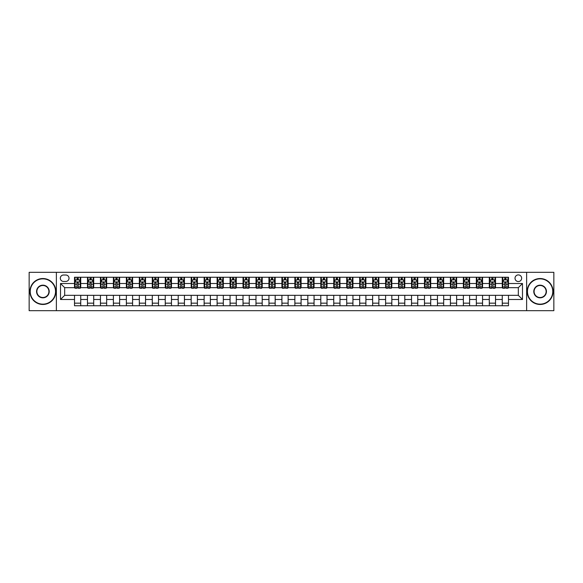 <?xml version="1.0" encoding="UTF-8"?>
<svg xmlns="http://www.w3.org/2000/svg" width="583" height="583" viewBox="0 0 583 583"><rect width="100%" height="100%" fill="white"/><g stroke="black" fill="none" stroke-linecap="round" stroke-linejoin="round"><path stroke-width="0.87" d="M518.331 274.906A3.316 3.316 0 0 0 515.015 278.229A3.316 3.316 0 0 0 518.331 281.545A3.316 3.316 0 0 0 521.654 278.229A3.316 3.316 0 0 0 518.331 274.906M526.631 310.681L553.85 310.681L553.85 272.319L526.631 272.319L526.631 310.681L56.369 310.681L56.369 272.319L29.15 272.319L29.15 310.681L56.369 310.681M63.525 281.443L65.806 281.443A3.214 3.214 0 0 0 69.02 278.229A3.214 3.214 0 0 0 65.806 275.016L63.525 275.016A3.214 3.214 0 0 0 60.311 278.229A3.214 3.214 0 0 0 63.525 281.443M526.631 272.319L56.369 272.319M74.515 299.487L60.515 299.487L60.515 283.513L74.515 283.513L74.515 287.667L64.669 287.667L64.669 295.333L74.515 295.333L74.515 305.762L508.485 305.762L508.485 295.333L518.331 295.333L518.331 287.667L508.485 287.667L508.485 283.513L522.485 283.513L522.485 299.487L508.485 299.487M508.485 283.513L508.485 277.238L74.515 277.238L74.515 283.513M502.262 277.238L502.262 287.667L502.779 287.667M504.747 287.667L505.993 287.667M507.968 287.667L508.485 287.667M502.262 287.667L495.003 287.667M489.297 277.238L489.297 287.667L489.815 287.667M491.79 287.667L493.036 287.667M489.297 287.667L482.039 287.667M476.34 277.238L476.34 287.667L476.858 287.667M478.825 287.667L480.071 287.667M476.34 287.667L469.082 287.667M463.376 277.238L463.376 287.667L463.893 287.667M465.861 287.667L467.107 287.667M463.376 287.667L456.117 287.667M450.411 277.238L450.411 287.667L450.929 287.667M452.904 287.667L454.15 287.667M450.411 287.667L443.153 287.667M437.454 277.238L437.454 287.667L437.971 287.667M439.939 287.667L441.185 287.667M437.454 287.667L430.196 287.667M424.49 277.238L424.49 287.667L425.007 287.667M426.982 287.667L428.221 287.667M424.49 287.667L417.231 287.667M411.525 277.238L411.525 287.667L412.05 287.667M414.017 287.667L415.264 287.667M411.525 287.667L404.267 287.667M398.568 277.238L398.568 287.667L399.085 287.667M401.053 287.667L402.299 287.667M398.568 287.667L391.31 287.667M385.603 277.238L385.603 287.667L386.121 287.667M388.096 287.667L389.335 287.667M385.603 287.667L378.345 287.667M372.639 277.238L372.639 287.667L373.164 287.667M375.131 287.667L376.378 287.667M372.639 287.667L365.381 287.667M359.682 277.238L359.682 287.667L360.199 287.667M362.167 287.667L363.413 287.667M359.682 287.667L352.424 287.667M346.717 277.238L346.717 287.667L347.235 287.667M349.21 287.667L350.449 287.667M346.717 287.667L339.459 287.667M333.753 277.238L333.753 287.667L334.278 287.667M336.245 287.667L337.491 287.667M333.753 287.667L326.495 287.667M320.796 277.238L320.796 287.667L321.313 287.667M323.281 287.667L324.527 287.667M320.796 287.667L313.537 287.667M307.831 277.238L307.831 287.667L308.349 287.667M310.324 287.667L311.562 287.667M307.831 287.667L300.573 287.667M294.867 277.238L294.867 287.667L295.392 287.667M297.359 287.667L298.605 287.667M294.867 287.667L287.608 287.667M281.91 277.238L281.91 287.667L282.427 287.667M284.395 287.667L285.641 287.667M281.91 287.667L274.651 287.667M268.945 277.238L268.945 287.667L269.463 287.667M271.438 287.667L272.676 287.667M268.945 287.667L261.687 287.667M255.981 277.238L255.981 287.667L256.505 287.667M258.473 287.667L259.719 287.667M255.981 287.667L248.722 287.667M243.024 277.238L243.024 287.667L243.541 287.667M245.509 287.667L246.755 287.667M243.024 287.667L235.765 287.667M230.059 277.238L230.059 287.667L230.576 287.667M232.551 287.667L233.79 287.667M230.059 287.667L222.801 287.667M217.102 277.238L217.102 287.667L217.619 287.667M219.587 287.667L220.833 287.667M217.102 287.667L209.836 287.667M204.137 277.238L204.137 287.667L204.655 287.667M206.622 287.667L207.869 287.667M204.137 287.667L196.879 287.667M191.173 277.238L191.173 287.667L191.69 287.667M193.665 287.667L194.904 287.667M191.173 287.667L183.915 287.667M178.216 277.238L178.216 287.667L178.733 287.667M180.701 287.667L181.947 287.667M178.216 287.667L170.95 287.667M165.251 277.238L165.251 287.667L165.769 287.667M167.736 287.667L168.983 287.667M165.251 287.667L157.993 287.667M152.287 277.238L152.287 287.667L152.804 287.667M154.779 287.667L156.018 287.667M152.287 287.667L145.029 287.667M139.33 277.238L139.33 287.667L139.847 287.667M141.815 287.667L143.061 287.667M139.33 287.667L132.071 287.667M126.365 277.238L126.365 287.667L126.883 287.667M128.85 287.667L130.096 287.667M126.365 287.667L119.107 287.667M113.401 277.238L113.401 287.667L113.918 287.667M115.893 287.667L117.139 287.667M113.401 287.667L106.142 287.667M100.444 277.238L100.444 287.667L100.961 287.667M102.929 287.667L104.175 287.667M100.444 287.667L93.185 287.667M87.479 277.238L87.479 287.667L87.997 287.667M89.964 287.667L91.21 287.667M87.479 287.667L80.221 287.667M74.515 287.667L75.032 287.667M77.007 287.667L78.253 287.667M74.515 295.333L80.738 295.333L80.738 305.762M508.485 295.333L80.738 295.333M80.738 277.238L80.738 287.667M74.515 279.833L75.032 279.833M77.007 279.833L78.253 279.833M80.221 279.833L80.738 279.833M74.515 303.167L80.738 303.167M87.479 295.333L87.479 305.762M93.703 277.238L93.703 287.667M87.479 279.833L87.997 279.833M89.964 279.833L91.21 279.833M93.185 279.833L93.703 279.833M93.703 295.333L93.703 305.762M87.479 303.167L93.703 303.167M100.444 295.333L100.444 305.762M106.66 295.333L106.66 305.762M100.444 303.167L106.66 303.167M106.66 277.238L106.66 287.667M100.444 279.833L100.961 279.833M102.929 279.833L104.175 279.833M106.142 279.833L106.66 279.833M113.401 295.333L113.401 305.762M119.624 295.333L119.624 305.762M113.401 303.167L119.624 303.167M119.624 277.238L119.624 287.667M113.401 279.833L113.918 279.833M115.893 279.833L117.139 279.833M119.107 279.833L119.624 279.833M126.365 295.333L126.365 305.762M132.589 295.333L132.589 305.762M126.365 303.167L132.589 303.167M132.589 277.238L132.589 287.667M126.365 279.833L126.883 279.833M128.85 279.833L130.096 279.833M132.071 279.833L132.589 279.833M139.33 295.333L139.33 305.762M145.546 295.333L145.546 305.762M139.33 303.167L145.546 303.167M145.546 277.238L145.546 287.667M139.33 279.833L139.847 279.833M141.815 279.833L143.061 279.833M145.029 279.833L145.546 279.833M152.287 295.333L152.287 305.762M158.51 295.333L158.51 305.762M152.287 303.167L158.51 303.167M158.51 277.238L158.51 287.667M152.287 279.833L152.804 279.833M154.779 279.833L156.018 279.833M157.993 279.833L158.51 279.833M165.251 295.333L165.251 305.762M171.475 295.333L171.475 305.762M165.251 303.167L171.475 303.167M171.475 277.238L171.475 287.667M165.251 279.833L165.769 279.833M167.736 279.833L168.983 279.833M170.95 279.833L171.475 279.833M178.216 295.333L178.216 305.762M184.432 295.333L184.432 305.762M178.216 303.167L184.432 303.167M184.432 277.238L184.432 287.667M178.216 279.833L178.733 279.833M180.701 279.833L181.947 279.833M183.915 279.833L184.432 279.833M191.173 295.333L191.173 305.762M197.397 295.333L197.397 305.762M191.173 303.167L197.397 303.167M197.397 277.238L197.397 287.667M191.173 279.833L191.69 279.833M193.665 279.833L194.904 279.833M196.879 279.833L197.397 279.833M204.137 295.333L204.137 305.762M210.361 295.333L210.361 305.762M204.137 303.167L210.361 303.167M210.361 277.238L210.361 287.667M204.137 279.833L204.655 279.833M206.622 279.833L207.869 279.833M209.836 279.833L210.361 279.833M217.102 295.333L217.102 305.762M223.318 295.333L223.318 305.762M217.102 303.167L223.318 303.167M223.318 277.238L223.318 287.667M217.102 279.833L217.619 279.833M219.587 279.833L220.833 279.833M222.801 279.833L223.318 279.833M230.059 295.333L230.059 305.762M236.283 295.333L236.283 305.762M230.059 303.167L236.283 303.167M236.283 277.238L236.283 287.667M230.059 279.833L230.576 279.833M232.551 279.833L233.79 279.833M235.765 279.833L236.283 279.833M243.024 295.333L243.024 305.762M249.247 295.333L249.247 305.762M243.024 303.167L249.247 303.167M249.247 277.238L249.247 287.667M243.024 279.833L243.541 279.833M245.509 279.833L246.755 279.833M248.722 279.833L249.247 279.833M255.981 295.333L255.981 305.762M262.204 295.333L262.204 305.762M255.981 303.167L262.204 303.167M262.204 277.238L262.204 287.667M255.981 279.833L256.505 279.833M258.473 279.833L259.719 279.833M261.687 279.833L262.204 279.833M268.945 295.333L268.945 305.762M275.169 295.333L275.169 305.762M268.945 303.167L275.169 303.167M275.169 277.238L275.169 287.667M268.945 279.833L269.463 279.833M271.438 279.833L272.676 279.833M274.651 279.833L275.169 279.833M281.91 295.333L281.91 305.762M288.133 295.333L288.133 305.762M281.91 303.167L288.133 303.167M288.133 277.238L288.133 287.667M281.91 279.833L282.427 279.833M284.395 279.833L285.641 279.833M287.608 279.833L288.133 279.833M294.867 295.333L294.867 305.762M301.09 295.333L301.09 305.762M294.867 303.167L301.09 303.167M301.09 277.238L301.09 287.667M294.867 279.833L295.392 279.833M297.359 279.833L298.605 279.833M300.573 279.833L301.09 279.833M307.831 295.333L307.831 305.762M314.055 295.333L314.055 305.762M307.831 303.167L314.055 303.167M314.055 277.238L314.055 287.667M307.831 279.833L308.349 279.833M310.324 279.833L311.562 279.833M313.537 279.833L314.055 279.833M320.796 295.333L320.796 305.762M327.019 295.333L327.019 305.762M320.796 303.167L327.019 303.167M327.019 277.238L327.019 287.667M320.796 279.833L321.313 279.833M323.281 279.833L324.527 279.833M326.495 279.833L327.019 279.833M333.753 295.333L333.753 305.762M339.976 295.333L339.976 305.762M333.753 303.167L339.976 303.167M339.976 277.238L339.976 287.667M333.753 279.833L334.278 279.833M336.245 279.833L337.491 279.833M339.459 279.833L339.976 279.833M346.717 295.333L346.717 305.762M352.941 295.333L352.941 305.762M346.717 303.167L352.941 303.167M352.941 277.238L352.941 287.667M346.717 279.833L347.235 279.833M349.21 279.833L350.449 279.833M352.424 279.833L352.941 279.833M359.682 295.333L359.682 305.762M365.898 295.333L365.898 305.762M359.682 303.167L365.898 303.167M365.898 277.238L365.898 287.667M359.682 279.833L360.199 279.833M362.167 279.833L363.413 279.833M365.381 279.833L365.898 279.833M372.639 295.333L372.639 305.762M378.863 295.333L378.863 305.762M372.639 303.167L378.863 303.167M378.863 277.238L378.863 287.667M372.639 279.833L373.164 279.833M375.131 279.833L376.378 279.833M378.345 279.833L378.863 279.833M385.603 295.333L385.603 305.762M391.827 295.333L391.827 305.762M385.603 303.167L391.827 303.167M391.827 277.238L391.827 287.667M385.603 279.833L386.121 279.833M388.096 279.833L389.335 279.833M391.31 279.833L391.827 279.833M398.568 295.333L398.568 305.762M404.784 295.333L404.784 305.762M398.568 303.167L404.784 303.167M404.784 277.238L404.784 287.667M398.568 279.833L399.085 279.833M401.053 279.833L402.299 279.833M404.267 279.833L404.784 279.833M411.525 295.333L411.525 305.762M417.749 295.333L417.749 305.762M411.525 303.167L417.749 303.167M417.749 277.238L417.749 287.667M411.525 279.833L412.05 279.833M414.017 279.833L415.264 279.833M417.231 279.833L417.749 279.833M424.49 295.333L424.49 305.762M430.713 295.333L430.713 305.762M424.49 303.167L430.713 303.167M430.713 277.238L430.713 287.667M424.49 279.833L425.007 279.833M426.982 279.833L428.221 279.833M430.196 279.833L430.713 279.833M437.454 295.333L437.454 305.762M443.67 295.333L443.67 305.762M437.454 303.167L443.67 303.167M443.67 277.238L443.67 287.667M437.454 279.833L437.971 279.833M439.939 279.833L441.185 279.833M443.153 279.833L443.67 279.833M450.411 295.333L450.411 305.762M456.635 295.333L456.635 305.762M450.411 303.167L456.635 303.167M456.635 277.238L456.635 287.667M450.411 279.833L450.929 279.833M452.904 279.833L454.15 279.833M456.117 279.833L456.635 279.833M463.376 295.333L463.376 305.762M469.599 295.333L469.599 305.762M463.376 303.167L469.599 303.167M469.599 277.238L469.599 287.667M463.376 279.833L463.893 279.833M465.861 279.833L467.107 279.833M469.082 279.833L469.599 279.833M476.34 295.333L476.34 305.762M482.556 295.333L482.556 305.762M476.34 303.167L482.556 303.167M482.556 277.238L482.556 287.667M476.34 279.833L476.858 279.833M478.825 279.833L480.071 279.833M482.039 279.833L482.556 279.833M489.297 295.333L489.297 305.762M495.521 295.333L495.521 305.762M489.297 303.167L495.521 303.167M495.521 277.238L495.521 287.667M489.297 279.833L489.815 279.833M491.79 279.833L493.036 279.833M495.003 279.833L495.521 279.833M502.262 295.333L502.262 305.762M502.262 303.167L508.485 303.167M502.262 279.833L502.779 279.833M504.747 279.833L505.993 279.833M507.968 279.833L508.485 279.833M64.669 287.667L60.515 283.513M64.669 295.333L60.515 299.487M522.485 283.513L518.331 287.667M522.485 299.487L518.331 295.333M78.253 278.587L77.007 278.587M80.221 286.989L78.253 286.989L78.253 288.286L80.221 288.286L80.221 281.961L79.186 279.884L76.074 279.884L75.032 281.961L75.032 288.286L77.007 288.286L77.007 286.989L75.032 286.989M75.032 281.961L75.032 277.238M80.221 281.961L80.221 277.238M77.007 279.884L77.007 277.238M78.253 277.238L78.253 279.884M78.253 286.989L78.253 282.74L77.007 282.74L77.007 286.989M91.21 278.587L89.964 278.587M93.185 286.989L91.21 286.989L91.21 288.286L93.185 288.286L93.185 281.961L92.143 279.884L89.031 279.884L87.997 281.961L87.997 288.286L89.964 288.286L89.964 286.989L87.997 286.989M87.997 281.961L87.997 277.238M93.185 281.961L93.185 277.238M89.964 279.884L89.964 277.238M91.21 277.238L91.21 279.884M91.21 286.989L91.21 282.74L89.964 282.74L89.964 286.989M104.175 278.587L102.929 278.587M106.142 286.989L104.175 286.989L104.175 288.286L106.142 288.286L106.142 281.961L105.108 279.884L101.996 279.884L100.961 281.961L100.961 288.286L102.929 288.286L102.929 286.989L100.961 286.989M100.961 281.961L100.961 277.238M106.142 281.961L106.142 277.238M102.929 279.884L102.929 277.238M104.175 277.238L104.175 279.884M104.175 286.989L104.175 282.74L102.929 282.74L102.929 286.989M117.139 278.587L115.893 278.587M119.107 286.989L117.139 286.989L117.139 288.286L119.107 288.286L119.107 281.961L118.072 279.884L114.96 279.884L113.918 281.961L113.918 288.286L115.893 288.286L115.893 286.989L113.918 286.989M113.918 281.961L113.918 277.238M119.107 281.961L119.107 277.238M115.893 279.884L115.893 277.238M117.139 277.238L117.139 279.884M117.139 286.989L117.139 282.74L115.893 282.74L115.893 286.989M130.096 278.587L128.85 278.587M132.071 286.989L130.096 286.989L130.096 288.286L132.071 288.286L132.071 281.961L131.029 279.884L127.917 279.884L126.883 281.961L126.883 288.286L128.85 288.286L128.85 286.989L126.883 286.989M126.883 281.961L126.883 277.238M132.071 281.961L132.071 277.238M128.85 279.884L128.85 277.238M130.096 277.238L130.096 279.884M130.096 286.989L130.096 282.74L128.85 282.74L128.85 286.989M42.887 278.849A12.651 12.651 0 0 0 30.236 291.5A12.651 12.651 0 0 0 42.887 304.151A12.651 12.651 0 0 0 55.538 291.5A12.651 12.651 0 0 0 42.887 278.849M42.887 304.464A12.964 12.964 0 0 1 29.93 291.5A12.964 12.964 0 0 1 42.887 278.536A12.964 12.964 0 0 1 55.851 291.5A12.964 12.964 0 0 1 42.887 304.464M42.887 285.174A6.326 6.326 0 0 1 49.212 291.5A6.326 6.326 0 0 1 42.887 297.826A6.326 6.326 0 0 1 36.561 291.5A6.326 6.326 0 0 1 42.887 285.174M42.887 297.512A6.012 6.012 0 0 0 48.906 291.5A6.012 6.012 0 0 0 42.887 285.488A6.012 6.012 0 0 0 36.875 291.5A6.012 6.012 0 0 0 42.887 297.512M540.113 278.849A12.651 12.651 0 0 0 527.462 291.5A12.651 12.651 0 0 0 540.113 304.151A12.651 12.651 0 0 0 552.764 291.5A12.651 12.651 0 0 0 540.113 278.849M540.113 304.464A12.964 12.964 0 0 1 527.149 291.5A12.964 12.964 0 0 1 540.113 278.536A12.964 12.964 0 0 1 553.07 291.5A12.964 12.964 0 0 1 540.113 304.464M540.113 285.174A6.326 6.326 0 0 1 546.439 291.5A6.326 6.326 0 0 1 540.113 297.826A6.326 6.326 0 0 1 533.788 291.5A6.326 6.326 0 0 1 540.113 285.174M540.113 297.512A6.012 6.012 0 0 0 546.125 291.5A6.012 6.012 0 0 0 540.113 285.488A6.012 6.012 0 0 0 534.094 291.5A6.012 6.012 0 0 0 540.113 297.512M143.061 278.587L141.815 278.587M145.029 286.989L143.061 286.989L143.061 288.286L145.029 288.286L145.029 281.961L143.994 279.884L140.882 279.884L139.847 281.961L139.847 288.286L141.815 288.286L141.815 286.989L139.847 286.989M139.847 281.961L139.847 277.238M145.029 281.961L145.029 277.238M141.815 279.884L141.815 277.238M143.061 277.238L143.061 279.884M143.061 286.989L143.061 282.74L141.815 282.74L141.815 286.989M156.018 278.587L154.779 278.587M157.993 286.989L156.018 286.989L156.018 288.286L157.993 288.286L157.993 281.961L156.958 279.884L153.846 279.884L152.804 281.961L152.804 288.286L154.779 288.286L154.779 286.989L152.804 286.989M152.804 281.961L152.804 277.238M157.993 281.961L157.993 277.238M154.779 279.884L154.779 277.238M156.018 277.238L156.018 279.884M156.018 286.989L156.018 282.74L154.779 282.74L154.779 286.989M168.983 278.587L167.736 278.587M170.95 286.989L168.983 286.989L168.983 288.286L170.95 288.286L170.95 281.961L169.915 279.884L166.804 279.884L165.769 281.961L165.769 288.286L167.736 288.286L167.736 286.989L165.769 286.989M165.769 281.961L165.769 277.238M170.95 281.961L170.95 277.238M167.736 279.884L167.736 277.238M168.983 277.238L168.983 279.884M168.983 286.989L168.983 282.74L167.736 282.74L167.736 286.989M181.947 278.587L180.701 278.587M183.915 286.989L181.947 286.989L181.947 288.286L183.915 288.286L183.915 281.961L182.88 279.884L179.768 279.884L178.733 281.961L178.733 288.286L180.701 288.286L180.701 286.989L178.733 286.989M178.733 281.961L178.733 277.238M183.915 281.961L183.915 277.238M180.701 279.884L180.701 277.238M181.947 277.238L181.947 279.884M181.947 286.989L181.947 282.74L180.701 282.74L180.701 286.989M194.904 278.587L193.665 278.587M196.879 286.989L194.904 286.989L194.904 288.286L196.879 288.286L196.879 281.961L195.844 279.884L192.733 279.884L191.69 281.961L191.69 288.286L193.665 288.286L193.665 286.989L191.69 286.989M191.69 281.961L191.69 277.238M196.879 281.961L196.879 277.238M193.665 279.884L193.665 277.238M194.904 277.238L194.904 279.884M194.904 286.989L194.904 282.74L193.665 282.74L193.665 286.989M207.869 278.587L206.622 278.587M209.836 286.989L207.869 286.989L207.869 288.286L209.836 288.286L209.836 281.961L208.801 279.884L205.69 279.884L204.655 281.961L204.655 288.286L206.622 288.286L206.622 286.989L204.655 286.989M204.655 281.961L204.655 277.238M209.836 281.961L209.836 277.238M206.622 279.884L206.622 277.238M207.869 277.238L207.869 279.884M207.869 286.989L207.869 282.74L206.622 282.74L206.622 286.989M220.833 278.587L219.587 278.587M222.801 286.989L220.833 286.989L220.833 288.286L222.801 288.286L222.801 281.961L221.766 279.884L218.654 279.884L217.619 281.961L217.619 288.286L219.587 288.286L219.587 286.989L217.619 286.989M217.619 281.961L217.619 277.238M222.801 281.961L222.801 277.238M219.587 279.884L219.587 277.238M220.833 277.238L220.833 279.884M220.833 286.989L220.833 282.74L219.587 282.74L219.587 286.989M233.79 278.587L232.551 278.587M235.765 286.989L233.79 286.989L233.79 288.286L235.765 288.286L235.765 281.961L234.723 279.884L231.619 279.884L230.576 281.961L230.576 288.286L232.551 288.286L232.551 286.989L230.576 286.989M230.576 281.961L230.576 277.238M235.765 281.961L235.765 277.238M232.551 279.884L232.551 277.238M233.79 277.238L233.79 279.884M233.79 286.989L233.79 282.74L232.551 282.74L232.551 286.989M246.755 278.587L245.509 278.587M248.722 286.989L246.755 286.989L246.755 288.286L248.722 288.286L248.722 281.961L247.688 279.884L244.576 279.884L243.541 281.961L243.541 288.286L245.509 288.286L245.509 286.989L243.541 286.989M243.541 281.961L243.541 277.238M248.722 281.961L248.722 277.238M245.509 279.884L245.509 277.238M246.755 277.238L246.755 279.884M246.755 286.989L246.755 282.74L245.509 282.74L245.509 286.989M259.719 278.587L258.473 278.587M261.687 286.989L259.719 286.989L259.719 288.286L261.687 288.286L261.687 281.961L260.652 279.884L257.54 279.884L256.505 281.961L256.505 288.286L258.473 288.286L258.473 286.989L256.505 286.989M256.505 281.961L256.505 277.238M261.687 281.961L261.687 277.238M258.473 279.884L258.473 277.238M259.719 277.238L259.719 279.884M259.719 286.989L259.719 282.74L258.473 282.74L258.473 286.989M272.676 278.587L271.438 278.587M274.651 286.989L272.676 286.989L272.676 288.286L274.651 288.286L274.651 281.961L273.609 279.884L270.505 279.884L269.463 281.961L269.463 288.286L271.438 288.286L271.438 286.989L269.463 286.989M269.463 281.961L269.463 277.238M274.651 281.961L274.651 277.238M271.438 279.884L271.438 277.238M272.676 277.238L272.676 279.884M272.676 286.989L272.676 282.74L271.438 282.74L271.438 286.989M285.641 278.587L284.395 278.587M287.608 286.989L285.641 286.989L285.641 288.286L287.608 288.286L287.608 281.961L286.574 279.884L283.462 279.884L282.427 281.961L282.427 288.286L284.395 288.286L284.395 286.989L282.427 286.989M282.427 281.961L282.427 277.238M287.608 281.961L287.608 277.238M284.395 279.884L284.395 277.238M285.641 277.238L285.641 279.884M285.641 286.989L285.641 282.74L284.395 282.74L284.395 286.989M298.605 278.587L297.359 278.587M300.573 286.989L298.605 286.989L298.605 288.286L300.573 288.286L300.573 281.961L299.538 279.884L296.426 279.884L295.392 281.961L295.392 288.286L297.359 288.286L297.359 286.989L295.392 286.989M295.392 281.961L295.392 277.238M300.573 281.961L300.573 277.238M297.359 279.884L297.359 277.238M298.605 277.238L298.605 279.884M298.605 286.989L298.605 282.74L297.359 282.74L297.359 286.989M311.562 278.587L310.324 278.587M313.537 286.989L311.562 286.989L311.562 288.286L313.537 288.286L313.537 281.961L312.495 279.884L309.391 279.884L308.349 281.961L308.349 288.286L310.324 288.286L310.324 286.989L308.349 286.989M308.349 281.961L308.349 277.238M313.537 281.961L313.537 277.238M310.324 279.884L310.324 277.238M311.562 277.238L311.562 279.884M311.562 286.989L311.562 282.74L310.324 282.74L310.324 286.989M324.527 278.587L323.281 278.587M326.495 286.989L324.527 286.989L324.527 288.286L326.495 288.286L326.495 281.961L325.46 279.884L322.348 279.884L321.313 281.961L321.313 288.286L323.281 288.286L323.281 286.989L321.313 286.989M321.313 281.961L321.313 277.238M326.495 281.961L326.495 277.238M323.281 279.884L323.281 277.238M324.527 277.238L324.527 279.884M324.527 286.989L324.527 282.74L323.281 282.74L323.281 286.989M337.491 278.587L336.245 278.587M339.459 286.989L337.491 286.989L337.491 288.286L339.459 288.286L339.459 281.961L338.424 279.884L335.312 279.884L334.278 281.961L334.278 288.286L336.245 288.286L336.245 286.989L334.278 286.989M334.278 281.961L334.278 277.238M339.459 281.961L339.459 277.238M336.245 279.884L336.245 277.238M337.491 277.238L337.491 279.884M337.491 286.989L337.491 282.74L336.245 282.74L336.245 286.989M350.449 278.587L349.21 278.587M352.424 286.989L350.449 286.989L350.449 288.286L352.424 288.286L352.424 281.961L351.381 279.884L348.277 279.884L347.235 281.961L347.235 288.286L349.21 288.286L349.21 286.989L347.235 286.989M347.235 281.961L347.235 277.238M352.424 281.961L352.424 277.238M349.21 279.884L349.21 277.238M350.449 277.238L350.449 279.884M350.449 286.989L350.449 282.74L349.21 282.74L349.21 286.989M363.413 278.587L362.167 278.587M365.381 286.989L363.413 286.989L363.413 288.286L365.381 288.286L365.381 281.961L364.346 279.884L361.234 279.884L360.199 281.961L360.199 288.286L362.167 288.286L362.167 286.989L360.199 286.989M360.199 281.961L360.199 277.238M365.381 281.961L365.381 277.238M362.167 279.884L362.167 277.238M363.413 277.238L363.413 279.884M363.413 286.989L363.413 282.74L362.167 282.74L362.167 286.989M376.378 278.587L375.131 278.587M378.345 286.989L376.378 286.989L376.378 288.286L378.345 288.286L378.345 281.961L377.31 279.884L374.199 279.884L373.164 281.961L373.164 288.286L375.131 288.286L375.131 286.989L373.164 286.989M373.164 281.961L373.164 277.238M378.345 281.961L378.345 277.238M375.131 279.884L375.131 277.238M376.378 277.238L376.378 279.884M376.378 286.989L376.378 282.74L375.131 282.74L375.131 286.989M389.335 278.587L388.096 278.587M391.31 286.989L389.335 286.989L389.335 288.286L391.31 288.286L391.31 281.961L390.267 279.884L387.156 279.884L386.121 281.961L386.121 288.286L388.096 288.286L388.096 286.989L386.121 286.989M386.121 281.961L386.121 277.238M391.31 281.961L391.31 277.238M388.096 279.884L388.096 277.238M389.335 277.238L389.335 279.884M389.335 286.989L389.335 282.74L388.096 282.74L388.096 286.989M402.299 278.587L401.053 278.587M404.267 286.989L402.299 286.989L402.299 288.286L404.267 288.286L404.267 281.961L403.232 279.884L400.12 279.884L399.085 281.961L399.085 288.286L401.053 288.286L401.053 286.989L399.085 286.989M399.085 281.961L399.085 277.238M404.267 281.961L404.267 277.238M401.053 279.884L401.053 277.238M402.299 277.238L402.299 279.884M402.299 286.989L402.299 282.74L401.053 282.74L401.053 286.989M415.264 278.587L414.017 278.587M417.231 286.989L415.264 286.989L415.264 288.286L417.231 288.286L417.231 281.961L416.196 279.884L413.085 279.884L412.05 281.961L412.05 288.286L414.017 288.286L414.017 286.989L412.05 286.989M412.05 281.961L412.05 277.238M417.231 281.961L417.231 277.238M414.017 279.884L414.017 277.238M415.264 277.238L415.264 279.884M415.264 286.989L415.264 282.74L414.017 282.74L414.017 286.989M428.221 278.587L426.982 278.587M430.196 286.989L428.221 286.989L428.221 288.286L430.196 288.286L430.196 281.961L429.154 279.884L426.042 279.884L425.007 281.961L425.007 288.286L426.982 288.286L426.982 286.989L425.007 286.989M425.007 281.961L425.007 277.238M430.196 281.961L430.196 277.238M426.982 279.884L426.982 277.238M428.221 277.238L428.221 279.884M428.221 286.989L428.221 282.74L426.982 282.74L426.982 286.989M441.185 278.587L439.939 278.587M443.153 286.989L441.185 286.989L441.185 288.286L443.153 288.286L443.153 281.961L442.118 279.884L439.006 279.884L437.971 281.961L437.971 288.286L439.939 288.286L439.939 286.989L437.971 286.989M437.971 281.961L437.971 277.238M443.153 281.961L443.153 277.238M439.939 279.884L439.939 277.238M441.185 277.238L441.185 279.884M441.185 286.989L441.185 282.74L439.939 282.74L439.939 286.989M454.15 278.587L452.904 278.587M456.117 286.989L454.15 286.989L454.15 288.286L456.117 288.286L456.117 281.961L455.083 279.884L451.971 279.884L450.929 281.961L450.929 288.286L452.904 288.286L452.904 286.989L450.929 286.989M450.929 281.961L450.929 277.238M456.117 281.961L456.117 277.238M452.904 279.884L452.904 277.238M454.15 277.238L454.15 279.884M454.15 286.989L454.15 282.74L452.904 282.74L452.904 286.989M467.107 278.587L465.861 278.587M469.082 286.989L467.107 286.989L467.107 288.286L469.082 288.286L469.082 281.961L468.04 279.884L464.928 279.884L463.893 281.961L463.893 288.286L465.861 288.286L465.861 286.989L463.893 286.989M463.893 281.961L463.893 277.238M469.082 281.961L469.082 277.238M465.861 279.884L465.861 277.238M467.107 277.238L467.107 279.884M467.107 286.989L467.107 282.74L465.861 282.74L465.861 286.989M480.071 278.587L478.825 278.587M482.039 286.989L480.071 286.989L480.071 288.286L482.039 288.286L482.039 281.961L481.004 279.884L477.892 279.884L476.858 281.961L476.858 288.286L478.825 288.286L478.825 286.989L476.858 286.989M476.858 281.961L476.858 277.238M482.039 281.961L482.039 277.238M478.825 279.884L478.825 277.238M480.071 277.238L480.071 279.884M480.071 286.989L480.071 282.74L478.825 282.74L478.825 286.989M493.036 278.587L491.79 278.587M495.003 286.989L493.036 286.989L493.036 288.286L495.003 288.286L495.003 281.961L493.969 279.884L490.857 279.884L489.815 281.961L489.815 288.286L491.79 288.286L491.79 286.989L489.815 286.989M489.815 281.961L489.815 277.238M495.003 281.961L495.003 277.238M491.79 279.884L491.79 277.238M493.036 277.238L493.036 279.884M493.036 286.989L493.036 282.74L491.79 282.74L491.79 286.989M505.993 278.587L504.747 278.587M507.968 286.989L505.993 286.989L505.993 288.286L507.968 288.286L507.968 281.961L506.926 279.884L503.814 279.884L502.779 281.961L502.779 288.286L504.747 288.286L504.747 286.989L502.779 286.989M502.779 281.961L502.779 277.238M507.968 281.961L507.968 277.238M504.747 279.884L504.747 277.238M505.993 277.238L505.993 279.884M505.993 286.989L505.993 282.74L504.747 282.74L504.747 286.989M87.479 299.487L80.738 299.487M87.479 283.513L80.738 283.513M100.444 283.513L93.703 283.513M100.444 299.487L93.703 299.487M113.401 283.513L106.66 283.513M113.401 299.487L106.66 299.487M126.365 283.513L119.624 283.513M126.365 299.487L119.624 299.487M139.33 283.513L132.589 283.513M139.33 299.487L132.589 299.487M152.287 283.513L145.546 283.513M152.287 299.487L145.546 299.487M165.251 283.513L158.51 283.513M165.251 299.487L158.51 299.487M178.216 283.513L171.475 283.513M178.216 299.487L171.475 299.487M191.173 283.513L184.432 283.513M191.173 299.487L184.432 299.487M204.137 283.513L197.397 283.513M204.137 299.487L197.397 299.487M217.102 283.513L210.361 283.513M217.102 299.487L210.361 299.487M230.059 283.513L223.318 283.513M230.059 299.487L223.318 299.487M243.024 283.513L236.283 283.513M243.024 299.487L236.283 299.487M255.981 283.513L249.247 283.513M255.981 299.487L249.247 299.487M268.945 283.513L262.204 283.513M268.945 299.487L262.204 299.487M281.91 283.513L275.169 283.513M281.91 299.487L275.169 299.487M294.867 283.513L288.133 283.513M294.867 299.487L288.133 299.487M307.831 283.513L301.09 283.513M307.831 299.487L301.09 299.487M320.796 283.513L314.055 283.513M320.796 299.487L314.055 299.487M333.753 283.513L327.019 283.513M333.753 299.487L327.019 299.487M346.717 283.513L339.976 283.513M346.717 299.487L339.976 299.487M359.682 283.513L352.941 283.513M359.682 299.487L352.941 299.487M372.639 283.513L365.898 283.513M372.639 299.487L365.898 299.487M385.603 283.513L378.863 283.513M385.603 299.487L378.863 299.487M398.568 283.513L391.827 283.513M398.568 299.487L391.827 299.487M411.525 283.513L404.784 283.513M411.525 299.487L404.784 299.487M424.49 283.513L417.749 283.513M424.49 299.487L417.749 299.487M437.454 283.513L430.713 283.513M437.454 299.487L430.713 299.487M450.411 283.513L443.67 283.513M450.411 299.487L443.67 299.487M463.376 283.513L456.635 283.513M463.376 299.487L456.635 299.487M476.34 283.513L469.599 283.513M476.34 299.487L469.599 299.487M489.297 283.513L482.556 283.513M489.297 299.487L482.556 299.487M502.262 283.513L495.521 283.513M502.262 299.487L495.521 299.487M80.192 281.91L75.061 281.91M75.032 280.008L76.009 280.008M79.244 280.008L80.221 280.008M77.007 284.205L75.032 284.205M80.221 284.205L78.253 284.205M78.253 279.25L77.007 279.25M93.156 281.91L88.026 281.91M87.997 280.008L88.973 280.008M92.209 280.008L93.185 280.008M89.964 284.205L87.997 284.205M93.185 284.205L91.21 284.205M91.21 279.25L89.964 279.25M106.121 281.91L100.983 281.91M100.961 280.008L101.938 280.008M105.166 280.008L106.142 280.008M102.929 284.205L100.961 284.205M106.142 284.205L104.175 284.205M104.175 279.25L102.929 279.25M119.078 281.91L113.947 281.91M113.918 280.008L114.895 280.008M118.13 280.008L119.107 280.008M115.893 284.205L113.918 284.205M119.107 284.205L117.139 284.205M117.139 279.25L115.893 279.25M132.042 281.91L126.912 281.91M126.883 280.008L127.859 280.008M131.095 280.008L132.071 280.008M128.85 284.205L126.883 284.205M132.071 284.205L130.096 284.205M130.096 279.25L128.85 279.25M145.007 281.91L139.869 281.91M139.847 280.008L140.816 280.008M144.052 280.008L145.029 280.008M141.815 284.205L139.847 284.205M145.029 284.205L143.061 284.205M143.061 279.25L141.815 279.25M157.964 281.91L152.833 281.91M152.804 280.008L153.781 280.008M157.016 280.008L157.993 280.008M154.779 284.205L152.804 284.205M157.993 284.205L156.018 284.205M156.018 279.25L154.779 279.25M170.928 281.91L165.798 281.91M165.769 280.008L166.745 280.008M169.981 280.008L170.95 280.008M167.736 284.205L165.769 284.205M170.95 284.205L168.983 284.205M168.983 279.25L167.736 279.25M183.893 281.91L178.755 281.91M178.733 280.008L179.702 280.008M182.938 280.008L183.915 280.008M180.701 284.205L178.733 284.205M183.915 284.205L181.947 284.205M181.947 279.25L180.701 279.25M196.85 281.91L191.72 281.91M191.69 280.008L192.667 280.008M195.903 280.008L196.879 280.008M193.665 284.205L191.69 284.205M196.879 284.205L194.904 284.205M194.904 279.25L193.665 279.25M209.814 281.91L204.684 281.91M204.655 280.008L205.631 280.008M208.867 280.008L209.836 280.008M206.622 284.205L204.655 284.205M209.836 284.205L207.869 284.205M207.869 279.25L206.622 279.25M222.779 281.91L217.641 281.91M217.619 280.008L218.589 280.008M221.824 280.008L222.801 280.008M219.587 284.205L217.619 284.205M222.801 284.205L220.833 284.205M220.833 279.25L219.587 279.25M235.736 281.91L230.606 281.91M230.576 280.008L231.553 280.008M234.789 280.008L235.765 280.008M232.551 284.205L230.576 284.205M235.765 284.205L233.79 284.205M233.79 279.25L232.551 279.25M248.701 281.91L243.57 281.91M243.541 280.008L244.517 280.008M247.753 280.008L248.722 280.008M245.509 284.205L243.541 284.205M248.722 284.205L246.755 284.205M246.755 279.25L245.509 279.25M261.665 281.91L256.527 281.91M256.505 280.008L257.475 280.008M260.71 280.008L261.687 280.008M258.473 284.205L256.505 284.205M261.687 284.205L259.719 284.205M259.719 279.25L258.473 279.25M274.622 281.91L269.492 281.91M269.463 280.008L270.439 280.008M273.675 280.008L274.651 280.008M271.438 284.205L269.463 284.205M274.651 284.205L272.676 284.205M272.676 279.25L271.438 279.25M287.587 281.91L282.449 281.91M282.427 280.008L283.404 280.008M286.639 280.008L287.608 280.008M284.395 284.205L282.427 284.205M287.608 284.205L285.641 284.205M285.641 279.25L284.395 279.25M300.551 281.91L295.413 281.91M295.392 280.008L296.361 280.008M299.596 280.008L300.573 280.008M297.359 284.205L295.392 284.205M300.573 284.205L298.605 284.205M298.605 279.25L297.359 279.25M313.508 281.91L308.378 281.91M308.349 280.008L309.325 280.008M312.561 280.008L313.537 280.008M310.324 284.205L308.349 284.205M313.537 284.205L311.562 284.205M311.562 279.25L310.324 279.25M326.473 281.91L321.335 281.91M321.313 280.008L322.29 280.008M325.525 280.008L326.495 280.008M323.281 284.205L321.313 284.205M326.495 284.205L324.527 284.205M324.527 279.25L323.281 279.25M339.43 281.91L334.299 281.91M334.278 280.008L335.247 280.008M338.483 280.008L339.459 280.008M336.245 284.205L334.278 284.205M339.459 284.205L337.491 284.205M337.491 279.25L336.245 279.25M352.394 281.91L347.264 281.91M347.235 280.008L348.211 280.008M351.447 280.008L352.424 280.008M349.21 284.205L347.235 284.205M352.424 284.205L350.449 284.205M350.449 279.25L349.21 279.25M365.359 281.91L360.221 281.91M360.199 280.008L361.176 280.008M364.411 280.008L365.381 280.008M362.167 284.205L360.199 284.205M365.381 284.205L363.413 284.205M363.413 279.25L362.167 279.25M378.316 281.91L373.186 281.91M373.164 280.008L374.133 280.008M377.369 280.008L378.345 280.008M375.131 284.205L373.164 284.205M378.345 284.205L376.378 284.205M376.378 279.25L375.131 279.25M391.28 281.91L386.15 281.91M386.121 280.008L387.097 280.008M390.333 280.008L391.31 280.008M388.096 284.205L386.121 284.205M391.31 284.205L389.335 284.205M389.335 279.25L388.096 279.25M404.245 281.91L399.107 281.91M399.085 280.008L400.062 280.008M403.298 280.008L404.267 280.008M401.053 284.205L399.085 284.205M404.267 284.205L402.299 284.205M402.299 279.25L401.053 279.25M417.202 281.91L412.072 281.91M412.05 280.008L413.019 280.008M416.255 280.008L417.231 280.008M414.017 284.205L412.05 284.205M417.231 284.205L415.264 284.205M415.264 279.25L414.017 279.25M430.167 281.91L425.036 281.91M425.007 280.008L425.984 280.008M429.219 280.008L430.196 280.008M426.982 284.205L425.007 284.205M430.196 284.205L428.221 284.205M428.221 279.25L426.982 279.25M443.131 281.91L437.993 281.91M437.971 280.008L438.948 280.008M442.184 280.008L443.153 280.008M439.939 284.205L437.971 284.205M443.153 284.205L441.185 284.205M441.185 279.25L439.939 279.25M456.088 281.91L450.958 281.91M450.929 280.008L451.905 280.008M455.141 280.008L456.117 280.008M452.904 284.205L450.929 284.205M456.117 284.205L454.15 284.205M454.15 279.25L452.904 279.25M469.053 281.91L463.922 281.91M463.893 280.008L464.87 280.008M468.105 280.008L469.082 280.008M465.861 284.205L463.893 284.205M469.082 284.205L467.107 284.205M467.107 279.25L465.861 279.25M482.017 281.91L476.879 281.91M476.858 280.008L477.834 280.008M481.062 280.008L482.039 280.008M478.825 284.205L476.858 284.205M482.039 284.205L480.071 284.205M480.071 279.25L478.825 279.25M494.974 281.91L489.844 281.91M489.815 280.008L490.791 280.008M494.027 280.008L495.003 280.008M491.79 284.205L489.815 284.205M495.003 284.205L493.036 284.205M493.036 279.25L491.79 279.25M507.939 281.91L502.808 281.91M502.779 280.008L503.756 280.008M506.991 280.008L507.968 280.008M504.747 284.205L502.779 284.205M507.968 284.205L505.993 284.205M505.993 279.25L504.747 279.25"/></g></svg>
